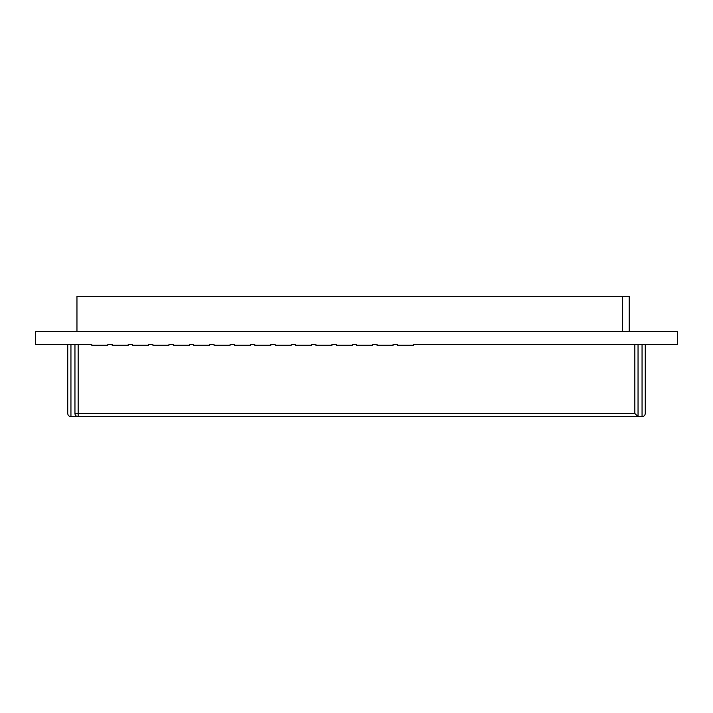 <?xml version="1.0" encoding="UTF-8"?>
<svg xmlns="http://www.w3.org/2000/svg" width="713" height="713" viewBox="0 0 713 713"><rect width="100%" height="100%" fill="white"/><g stroke="black" fill="none" stroke-linecap="round" stroke-linejoin="round"><path stroke-width="1.07" d="M91.799 345.27L107.841 345.27L107.841 344.468L112.173 344.468L112.173 345.27L128.215 345.27L128.215 344.468L132.547 344.468L132.547 345.27L148.589 345.27L148.589 344.468L152.921 344.468L152.921 345.27L168.963 345.27L168.963 344.468L173.295 344.468L173.295 345.27L189.337 345.27L189.337 344.468L193.669 344.468L193.669 345.27L209.711 345.27L209.711 344.468L214.043 344.468L214.043 345.27L230.085 345.27L230.085 344.468L234.417 344.468L234.417 345.27L250.459 345.27L250.459 344.468L254.791 344.468L254.791 345.27L270.833 345.27L270.833 344.468L275.165 344.468L275.165 345.27L291.207 345.27L291.207 344.468L295.538 344.468L295.538 345.27L311.581 345.27L311.581 344.468L315.912 344.468L315.912 345.27L331.955 345.27L331.955 344.468L336.286 344.468L336.286 345.27L352.329 345.27L352.329 344.468L356.66 344.468L356.66 345.27L372.703 345.27L372.703 344.468L377.034 344.468L377.034 345.27L393.077 345.27L393.077 344.468L397.408 344.468L397.408 345.27L413.451 345.27L413.451 344.468L677.35 344.468L677.35 331.634L35.65 331.634L35.65 344.468L91.799 344.468L91.799 345.27M70.944 344.468L70.944 416.659C69.001 416.463 67.931 415.394 67.735 413.451L67.735 344.468M78.163 416.659L78.163 413.451L74.954 413.451A3.208 3.208 0 0 0 78.163 416.659L638.046 416.659L638.046 344.468L638.046 416.659L78.163 416.659A3.208 3.208 0 0 1 74.954 413.451A3.208 3.208 0 0 0 78.163 416.659L70.944 416.659C69.001 416.463 67.931 415.394 67.735 413.451M74.954 413.451L74.954 344.468M642.056 344.468L642.056 416.659L638.046 416.659L634.837 413.451L634.837 344.468M642.056 416.659C643.999 416.463 645.069 415.394 645.265 413.451L645.265 344.468L645.265 413.451C645.069 415.394 643.999 416.463 642.056 416.659M76.959 331.634L76.959 296.341L629.222 296.341L629.222 331.634M622.404 296.341L622.404 331.634M634.837 413.451L78.163 413.451L78.163 344.468"/></g></svg>
